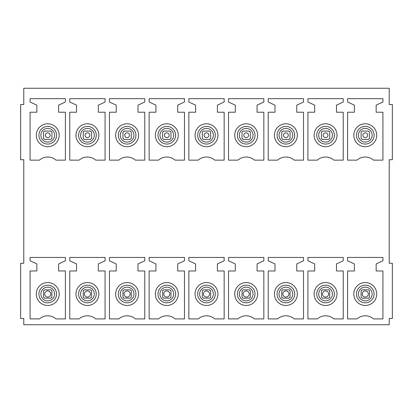 <?xml version="1.0" encoding="UTF-8"?>
<svg xmlns="http://www.w3.org/2000/svg" width="413" height="413" viewBox="0 0 413 413"><rect width="100%" height="100%" fill="white"/><g stroke="black" fill="none" stroke-linecap="round" stroke-linejoin="round"><path stroke-width="0.62" d="M369.434 138.37A5.209 5.209 0 0 1 368.391 139.408L369.434 138.37L369.434 132.119L368.391 131.076A5.209 5.209 0 0 1 369.434 132.119M362.139 139.408A5.209 5.209 0 0 1 361.096 138.37L362.139 139.408L368.391 139.408M361.096 132.119A5.209 5.209 0 0 1 362.139 131.076L361.096 132.119L361.096 138.365M389.227 318.49L389.227 324.742L23.773 324.742L23.773 318.49L20.65 318.49L20.65 263.277L23.773 263.277L23.773 159.723L20.65 159.723L20.65 104.51L23.773 104.51L23.773 88.258L389.227 88.258L389.227 104.51L392.35 104.51L392.35 159.723L389.227 159.723L389.227 263.277L392.35 263.277L392.35 318.49L389.227 318.49M329.739 138.37A5.209 5.209 0 0 1 328.696 139.408L329.739 138.37L329.739 132.119L328.696 131.076A5.209 5.209 0 0 1 329.739 132.119M322.45 139.408A5.209 5.209 0 0 1 321.407 138.37L322.45 139.408L328.696 139.408M321.407 132.119A5.209 5.209 0 0 1 322.45 131.076L321.407 132.119L321.407 138.365M290.05 138.37A5.209 5.209 0 0 1 289.007 139.408L290.05 138.37L290.05 132.119L289.007 131.076A5.209 5.209 0 0 1 290.05 132.119M282.755 139.408A5.209 5.209 0 0 1 281.718 138.37L282.755 139.408L289.007 139.408M281.718 132.119A5.209 5.209 0 0 1 282.755 131.076L281.718 132.119L281.718 138.365M250.361 138.37A5.209 5.209 0 0 1 249.318 139.408L250.361 138.37L250.361 132.119L249.318 131.076A5.209 5.209 0 0 1 250.361 132.119M243.066 139.408A5.209 5.209 0 0 1 242.023 138.37L243.066 139.408L249.318 139.408M242.023 132.119A5.209 5.209 0 0 1 243.066 131.076L242.023 132.119L242.023 138.365M210.666 138.37A5.209 5.209 0 0 1 209.623 139.408L210.666 138.37L210.666 132.119L209.623 131.076A5.209 5.209 0 0 1 210.666 132.119M203.377 139.408A5.209 5.209 0 0 1 202.334 138.37L203.377 139.408L209.623 139.408M202.334 132.119A5.209 5.209 0 0 1 203.377 131.076L202.334 132.119L202.334 138.365M170.977 138.37A5.209 5.209 0 0 1 169.934 139.408L170.977 138.37L170.977 132.119L169.934 131.076A5.209 5.209 0 0 1 170.977 132.119M163.682 139.408A5.209 5.209 0 0 1 162.639 138.37L163.682 139.408L169.934 139.408M162.639 132.119A5.209 5.209 0 0 1 163.682 131.076L162.639 132.119L162.639 138.365M131.282 138.37A5.209 5.209 0 0 1 130.245 139.408L131.282 138.37L131.282 132.119L130.245 131.076A5.209 5.209 0 0 1 131.282 132.119M123.993 139.408A5.209 5.209 0 0 1 122.95 138.37L123.993 139.408L130.245 139.408M122.95 132.119A5.209 5.209 0 0 1 123.993 131.076L122.95 132.119L122.95 138.365M91.593 138.37A5.209 5.209 0 0 1 90.55 139.408L91.593 138.37L91.593 132.119L90.55 131.076A5.209 5.209 0 0 1 91.593 132.119M84.304 139.408A5.209 5.209 0 0 1 83.261 138.37L84.304 139.408L90.55 139.408M83.261 132.119A5.209 5.209 0 0 1 84.304 131.076L83.261 132.119L83.261 138.365M51.904 138.37A5.209 5.209 0 0 1 50.861 139.408L51.904 138.37L51.904 132.119L50.861 131.076A5.209 5.209 0 0 1 51.904 132.119M44.609 139.408A5.209 5.209 0 0 1 43.566 138.37L44.609 139.408L50.861 139.408M43.566 132.119A5.209 5.209 0 0 1 44.609 131.076L43.566 132.119L43.566 138.365M368.391 289.838A5.209 5.209 0 0 1 369.434 290.881L368.391 289.838A5.209 5.209 0 0 1 369.434 290.881L369.434 297.133A5.209 5.209 0 0 1 368.391 298.176L369.434 297.133A5.209 5.209 0 0 1 368.391 298.176L362.139 298.176A5.209 5.209 0 0 1 361.096 297.133L362.139 298.176A5.209 5.209 0 0 1 361.096 297.133L361.096 290.881A5.209 5.209 0 0 1 362.139 289.838L368.381 289.838M329.739 297.133A5.209 5.209 0 0 1 328.696 298.176L329.739 297.133A5.209 5.209 0 0 1 328.696 298.176L322.45 298.176A5.209 5.209 0 0 1 321.407 297.133L322.45 298.176A5.209 5.209 0 0 1 321.407 297.133L321.407 290.881A5.209 5.209 0 0 1 322.45 289.838L328.691 289.838A5.209 5.209 0 0 1 329.739 290.881L328.696 289.838A5.209 5.209 0 0 1 329.739 290.881L329.739 297.133M290.05 297.133A5.209 5.209 0 0 1 289.007 298.176L290.05 297.133A5.209 5.209 0 0 1 289.007 298.176L282.755 298.176A5.209 5.209 0 0 1 281.718 297.133L282.755 298.176A5.209 5.209 0 0 1 281.718 297.133L281.718 290.881A5.209 5.209 0 0 1 282.755 289.838L289.002 289.838A5.209 5.209 0 0 1 290.05 290.881L289.007 289.838A5.209 5.209 0 0 1 290.05 290.881L290.05 297.133M249.318 289.838A5.209 5.209 0 0 1 250.361 290.881L249.318 289.838A5.209 5.209 0 0 1 250.361 290.881L250.361 297.133A5.209 5.209 0 0 1 249.318 298.176L250.361 297.133A5.209 5.209 0 0 1 249.318 298.176L243.066 298.176A5.209 5.209 0 0 1 242.023 297.133L243.066 298.176A5.209 5.209 0 0 1 242.023 297.133L242.023 290.881A5.209 5.209 0 0 1 243.066 289.838L249.307 289.838M210.666 297.133A5.209 5.209 0 0 1 209.623 298.176L210.666 297.133A5.209 5.209 0 0 1 209.623 298.176L203.377 298.176A5.209 5.209 0 0 1 202.334 297.133L203.377 298.176A5.209 5.209 0 0 1 202.334 297.133L202.334 290.881A5.209 5.209 0 0 1 203.377 289.838L209.618 289.838A5.209 5.209 0 0 1 210.666 290.881L209.623 289.838A5.209 5.209 0 0 1 210.666 290.881L210.666 297.133M170.977 297.133A5.209 5.209 0 0 1 169.934 298.176L170.977 297.133A5.209 5.209 0 0 1 169.934 298.176L163.682 298.176A5.209 5.209 0 0 1 162.639 297.133L163.682 298.176A5.209 5.209 0 0 1 162.639 297.133L162.639 290.881A5.209 5.209 0 0 1 163.682 289.838L169.929 289.838A5.209 5.209 0 0 1 170.977 290.881L169.934 289.838A5.209 5.209 0 0 1 170.977 290.881L170.977 297.133M130.245 289.838A5.209 5.209 0 0 1 131.282 290.881L130.245 289.838A5.209 5.209 0 0 1 131.282 290.881L131.282 297.133A5.209 5.209 0 0 1 130.245 298.176L131.282 297.133A5.209 5.209 0 0 1 130.245 298.176L123.993 298.176A5.209 5.209 0 0 1 122.95 297.133L123.993 298.176A5.209 5.209 0 0 1 122.95 297.133L122.95 290.881A5.209 5.209 0 0 1 123.993 289.838L130.234 289.838M91.593 297.133A5.209 5.209 0 0 1 90.55 298.176L91.593 297.133A5.209 5.209 0 0 1 90.55 298.176L84.304 298.176A5.209 5.209 0 0 1 83.261 297.133L84.304 298.176A5.209 5.209 0 0 1 83.261 297.133L83.261 290.881A5.209 5.209 0 0 1 84.304 289.838L90.545 289.838A5.209 5.209 0 0 1 91.593 290.881L90.55 289.838A5.209 5.209 0 0 1 91.593 290.881L91.593 297.133M51.904 290.891L51.904 297.133A5.209 5.209 0 0 1 50.861 298.176L51.904 297.133A5.209 5.209 0 0 1 50.861 298.176L44.609 298.176A5.209 5.209 0 0 1 43.566 297.133L44.609 298.176A5.209 5.209 0 0 1 43.566 297.133L43.566 290.881A5.209 5.209 0 0 1 44.609 289.838L50.856 289.838A5.209 5.209 0 0 1 51.904 290.881L50.861 289.838M43.566 290.881A5.209 5.209 0 0 1 44.609 289.838L43.566 290.881M81.934 304.066A11.461 11.461 0 0 1 77.37 288.511A11.461 11.461 0 0 1 92.92 283.953A11.461 11.461 0 0 1 97.483 299.502A11.461 11.461 0 0 1 81.934 304.066M121.623 304.066A11.461 11.461 0 0 1 117.06 288.511A11.461 11.461 0 0 1 132.614 283.953A11.461 11.461 0 0 1 137.173 299.502A11.461 11.461 0 0 1 121.623 304.066M161.313 304.066A11.461 11.461 0 0 1 156.754 288.511A11.461 11.461 0 0 1 172.304 283.953A11.461 11.461 0 0 1 176.867 299.502A11.461 11.461 0 0 1 161.313 304.066M201.007 304.066A11.461 11.461 0 0 1 196.443 288.511A11.461 11.461 0 0 1 211.993 283.953A11.461 11.461 0 0 1 216.557 299.502A11.461 11.461 0 0 1 201.007 304.066M240.696 304.066A11.461 11.461 0 0 1 236.133 288.511A11.461 11.461 0 0 1 251.687 283.953A11.461 11.461 0 0 1 256.246 299.502A11.461 11.461 0 0 1 240.696 304.066M280.386 304.066A11.461 11.461 0 0 1 275.827 288.511A11.461 11.461 0 0 1 291.377 283.953A11.461 11.461 0 0 1 295.94 299.502A11.461 11.461 0 0 1 280.386 304.066M320.08 304.066A11.461 11.461 0 0 1 315.517 288.511A11.461 11.461 0 0 1 331.066 283.953A11.461 11.461 0 0 1 335.63 299.502A11.461 11.461 0 0 1 320.08 304.066M359.769 304.066A11.461 11.461 0 0 1 355.206 288.511A11.461 11.461 0 0 1 370.76 283.953A11.461 11.461 0 0 1 375.319 299.502A11.461 11.461 0 0 1 359.769 304.066M320.08 145.299A11.461 11.461 0 0 0 335.63 140.74A11.461 11.461 0 0 0 331.066 125.185A11.461 11.461 0 0 0 315.517 129.749A11.461 11.461 0 0 0 320.08 145.299M280.386 145.299A11.461 11.461 0 0 0 295.94 140.74A11.461 11.461 0 0 0 291.377 125.185A11.461 11.461 0 0 0 275.827 129.749A11.461 11.461 0 0 0 280.386 145.299M240.696 145.299A11.461 11.461 0 0 0 256.246 140.74A11.461 11.461 0 0 0 251.687 125.185A11.461 11.461 0 0 0 236.133 129.749A11.461 11.461 0 0 0 240.696 145.299M201.007 145.299A11.461 11.461 0 0 0 216.557 140.74A11.461 11.461 0 0 0 211.993 125.185A11.461 11.461 0 0 0 196.443 129.749A11.461 11.461 0 0 0 201.007 145.299M161.313 145.299A11.461 11.461 0 0 0 176.867 140.74A11.461 11.461 0 0 0 172.304 125.185A11.461 11.461 0 0 0 156.754 129.749A11.461 11.461 0 0 0 161.313 145.299M121.623 145.299A11.461 11.461 0 0 0 137.173 140.74A11.461 11.461 0 0 0 132.614 125.185A11.461 11.461 0 0 0 117.06 129.749A11.461 11.461 0 0 0 121.623 145.299M81.934 145.299A11.461 11.461 0 0 0 97.483 140.74A11.461 11.461 0 0 0 92.92 125.185A11.461 11.461 0 0 0 77.37 129.749A11.461 11.461 0 0 0 81.934 145.299M36.85 112.222L36.85 105.17L30.077 102.011L30.077 98.676L65.393 98.676L65.393 102.011L58.62 105.17L58.62 112.222L65.393 112.222L65.393 160.141L56.003 160.141A12.504 12.504 0 0 0 39.467 160.141L30.077 160.141L30.077 112.222L36.85 112.222L36.85 105.17M42.24 145.299A11.461 11.461 0 0 0 57.794 140.74A11.461 11.461 0 0 0 53.231 125.185A11.461 11.461 0 0 0 37.681 129.749A11.461 11.461 0 0 0 42.24 145.299M347.607 270.985L354.38 270.985L354.38 263.933L347.607 260.773L347.607 257.444L382.923 257.444L382.923 260.773L376.15 263.933L376.15 270.985L382.923 270.985L382.923 318.908L373.533 318.908A12.504 12.504 0 0 0 356.997 318.908L347.607 318.908L347.607 270.985L354.38 270.985M307.917 270.985L314.685 270.985L314.685 263.933L307.917 260.773L307.917 257.444L343.229 257.444L343.229 260.773L336.461 263.933L336.461 270.985L343.229 270.985L343.229 318.908L333.843 318.908A12.504 12.504 0 0 0 317.303 318.908L307.917 318.908L307.917 270.985L314.685 270.985M268.223 270.985L274.996 270.985L274.996 263.933L268.223 260.773L268.223 257.444L303.54 257.444L303.54 260.773L296.766 263.933L296.766 270.985L303.54 270.985L303.54 318.908L294.149 318.908A12.504 12.504 0 0 0 277.613 318.908L268.223 318.908L268.223 270.985L274.996 270.985M228.534 270.985L235.307 270.985L235.307 263.933L228.534 260.773L228.534 257.444L263.85 257.444L263.85 260.773L257.077 263.933L257.077 270.985L263.85 270.985L263.85 318.908L254.46 318.908A12.504 12.504 0 0 0 237.924 318.908L228.534 318.908L228.534 270.985L235.307 270.985M188.844 270.985L195.612 270.985L195.612 263.933L188.844 260.773L188.844 257.444L224.156 257.444L224.156 260.773L217.388 263.933L217.388 270.985L224.156 270.985L224.156 318.908L214.77 318.908A12.504 12.504 0 0 0 198.23 318.908L188.844 318.908L188.844 270.985L195.612 270.985M149.15 270.985L155.923 270.985L155.923 263.933L149.15 260.773L149.15 257.444L184.466 257.444L184.466 260.773L177.693 263.933L177.693 270.985L184.466 270.985L184.466 318.908L175.076 318.908A12.504 12.504 0 0 0 158.54 318.908L149.15 318.908L149.15 270.985L155.923 270.985M109.46 270.985L116.234 270.985L116.234 263.933L109.46 260.773L109.46 257.444L144.777 257.444L144.777 260.773L138.004 263.933L138.004 270.985L144.777 270.985L144.777 318.908L135.387 318.908A12.504 12.504 0 0 0 118.851 318.908L109.46 318.908L109.46 270.985L116.234 270.985M98.315 270.985L105.083 270.985L105.083 318.908L95.697 318.908A12.504 12.504 0 0 0 79.157 318.908L69.771 318.908L69.771 270.985L76.539 270.985L76.539 263.933L69.771 260.773L69.771 257.444L105.083 257.444L105.083 260.773L98.315 263.933L98.315 270.985L105.083 270.985M42.24 304.066A11.461 11.461 0 0 0 57.794 299.502A11.461 11.461 0 0 0 53.231 283.953A11.461 11.461 0 0 0 37.681 288.511A11.461 11.461 0 0 0 42.24 304.066M359.769 145.299A11.461 11.461 0 0 0 375.319 140.74A11.461 11.461 0 0 0 370.76 125.185A11.461 11.461 0 0 0 355.206 129.749A11.461 11.461 0 0 0 359.769 145.299M347.607 102.011L347.607 98.676L382.923 98.676L382.923 102.011L376.15 105.17L376.15 112.222L382.923 112.222L382.923 160.141L373.533 160.141A12.504 12.504 0 0 0 356.997 160.141L347.607 160.141L347.607 112.222L354.38 112.222L354.38 105.17L347.607 102.011M307.917 102.011L307.917 98.676L343.229 98.676L343.229 102.011L336.461 105.17L336.461 112.222L343.229 112.222L343.229 160.141L333.843 160.141A12.504 12.504 0 0 0 317.303 160.141L307.917 160.141L307.917 112.222L314.685 112.222L314.685 105.17L307.917 102.011M268.223 102.011L268.223 98.676L303.54 98.676L303.54 102.011L296.766 105.17L296.766 112.222L303.54 112.222L303.54 160.141L294.149 160.141A12.504 12.504 0 0 0 277.613 160.141L268.223 160.141L268.223 112.222L274.996 112.222L274.996 105.17L268.223 102.011M228.534 102.011L228.534 98.676L263.85 98.676L263.85 102.011L257.077 105.17L257.077 112.222L263.85 112.222L263.85 160.141L254.46 160.141A12.504 12.504 0 0 0 237.924 160.141L228.534 160.141L228.534 112.222L235.307 112.222L235.307 105.17L228.534 102.011M188.844 102.011L188.844 98.676L224.156 98.676L224.156 102.011L217.388 105.17L217.388 112.222L224.156 112.222L224.156 160.141L214.77 160.141A12.504 12.504 0 0 0 198.23 160.141L188.844 160.141L188.844 112.222L195.612 112.222L195.612 105.17L188.844 102.011M149.15 102.011L149.15 98.676L184.466 98.676L184.466 102.011L177.693 105.17L177.693 112.222L184.466 112.222L184.466 160.141L175.076 160.141A12.504 12.504 0 0 0 158.54 160.141L149.15 160.141L149.15 112.222L155.923 112.222L155.923 105.17L149.15 102.011M109.46 102.011L109.46 98.676L144.777 98.676L144.777 102.011L138.004 105.17L138.004 112.222L144.777 112.222L144.777 160.141L135.387 160.141A12.504 12.504 0 0 0 118.851 160.141L109.46 160.141L109.46 112.222L116.234 112.222L116.234 105.17L109.46 102.011M69.771 102.011L69.771 98.676L105.083 98.676L105.083 102.011L98.315 105.17L98.315 112.222L105.083 112.222L105.083 160.141L95.697 160.141A12.504 12.504 0 0 0 79.157 160.141L69.771 160.141L69.771 112.222L76.539 112.222L76.539 105.17L69.771 102.011M30.077 102.011L30.077 98.676M58.62 105.17L58.62 112.222M356.997 318.908L347.607 318.908M382.923 318.908L373.533 318.908M376.15 270.985L382.923 270.985M347.607 257.444L382.923 257.444M317.303 318.908L307.917 318.908M343.229 318.908L333.843 318.908M336.461 270.985L343.229 270.985M307.917 257.444L343.229 257.444M277.613 318.908L268.223 318.908M303.54 318.908L294.149 318.908M296.766 270.985L303.54 270.985M268.223 257.444L303.54 257.444M257.077 270.985L263.85 270.985M228.534 257.444L263.85 257.444M217.388 270.985L224.156 270.985M177.693 270.985L184.466 270.985M138.004 270.985L144.777 270.985M30.077 260.773L30.077 257.444L65.393 257.444L65.393 260.773L58.62 263.933L58.62 270.985L65.393 270.985L65.393 318.908L56.003 318.908A12.504 12.504 0 0 0 39.467 318.908L30.077 318.908L30.077 270.985L36.85 270.985L36.85 263.933L30.077 260.773M83.261 290.881A5.209 5.209 0 0 1 84.304 289.838L83.261 290.881M122.95 290.881A5.209 5.209 0 0 1 123.993 289.838L122.95 290.881M162.645 290.881A5.209 5.209 0 0 1 163.682 289.838L162.639 290.881M242.023 290.881A5.209 5.209 0 0 1 243.066 289.838L242.023 290.881M281.718 290.881A5.209 5.209 0 0 1 282.755 289.838L281.718 290.881M361.096 290.881A5.209 5.209 0 0 1 362.139 289.838L361.096 290.881M50.04 135.918A2.401 2.401 0 0 0 48.414 132.94A2.401 2.401 0 0 0 45.435 134.566A2.401 2.401 0 0 0 47.061 137.544A2.401 2.401 0 0 0 50.04 135.918M50.861 131.076L44.609 131.076M50.654 294.867A3.046 3.046 0 0 0 48.589 291.088A3.046 3.046 0 0 0 44.81 293.153A3.046 3.046 0 0 0 46.875 296.932A3.046 3.046 0 0 0 50.654 294.867M90.344 294.867A3.046 3.046 0 0 0 88.279 291.088A3.046 3.046 0 0 0 84.5 293.153A3.046 3.046 0 0 0 86.565 296.932A3.046 3.046 0 0 0 90.344 294.867M85.13 134.566A2.401 2.401 0 0 0 86.756 137.544A2.401 2.401 0 0 0 89.729 135.918A2.401 2.401 0 0 0 88.103 132.94A2.401 2.401 0 0 0 85.13 134.566M90.55 131.076L84.304 131.076M130.038 294.867A3.046 3.046 0 0 0 127.973 291.088A3.046 3.046 0 0 0 124.194 293.153A3.046 3.046 0 0 0 126.259 296.932A3.046 3.046 0 0 0 130.038 294.867M124.819 134.566A2.401 2.401 0 0 0 126.445 137.544A2.401 2.401 0 0 0 129.419 135.918A2.401 2.401 0 0 0 127.793 132.94A2.401 2.401 0 0 0 124.819 134.566M130.245 131.076L123.993 131.076M169.728 294.867A3.046 3.046 0 0 0 167.663 291.088A3.046 3.046 0 0 0 163.884 293.153A3.046 3.046 0 0 0 165.949 296.932A3.046 3.046 0 0 0 169.728 294.867M164.508 134.566A2.401 2.401 0 0 0 166.134 137.544A2.401 2.401 0 0 0 169.113 135.918A2.401 2.401 0 0 0 167.487 132.94A2.401 2.401 0 0 0 164.508 134.566M169.934 131.076L163.682 131.076M209.417 294.867A3.046 3.046 0 0 0 207.352 291.088A3.046 3.046 0 0 0 203.573 293.153A3.046 3.046 0 0 0 205.638 296.932A3.046 3.046 0 0 0 209.417 294.867M203.377 289.838L202.334 290.881M204.203 134.566A2.401 2.401 0 0 0 205.829 137.544A2.401 2.401 0 0 0 208.802 135.918A2.401 2.401 0 0 0 207.176 132.94A2.401 2.401 0 0 0 204.203 134.566M209.623 131.076L203.377 131.076M249.111 294.867A3.046 3.046 0 0 0 247.046 291.088A3.046 3.046 0 0 0 243.267 293.153A3.046 3.046 0 0 0 245.332 296.932A3.046 3.046 0 0 0 249.111 294.867M243.892 134.566A2.401 2.401 0 0 0 245.518 137.544A2.401 2.401 0 0 0 248.492 135.918A2.401 2.401 0 0 0 246.866 132.94A2.401 2.401 0 0 0 243.892 134.566M249.318 131.076L243.066 131.076M288.801 294.867A3.046 3.046 0 0 0 286.736 291.088A3.046 3.046 0 0 0 282.957 293.153A3.046 3.046 0 0 0 285.022 296.932A3.046 3.046 0 0 0 288.801 294.867M283.581 134.566A2.401 2.401 0 0 0 285.207 137.544A2.401 2.401 0 0 0 288.186 135.918A2.401 2.401 0 0 0 286.56 132.94A2.401 2.401 0 0 0 283.581 134.566M289.007 131.076L282.755 131.076M328.49 294.867A3.046 3.046 0 0 0 326.425 291.088A3.046 3.046 0 0 0 322.646 293.153A3.046 3.046 0 0 0 324.711 296.932A3.046 3.046 0 0 0 328.49 294.867M322.45 289.838L321.407 290.881M323.276 134.566A2.401 2.401 0 0 0 324.902 137.544A2.401 2.401 0 0 0 327.876 135.918A2.401 2.401 0 0 0 326.249 132.94A2.401 2.401 0 0 0 323.276 134.566M328.696 131.076L322.45 131.076M368.184 294.867A3.046 3.046 0 0 0 366.119 291.088A3.046 3.046 0 0 0 362.34 293.153A3.046 3.046 0 0 0 364.405 296.932A3.046 3.046 0 0 0 368.184 294.867M362.965 134.566A2.401 2.401 0 0 0 364.591 137.544A2.401 2.401 0 0 0 367.57 135.918A2.401 2.401 0 0 0 365.944 132.94A2.401 2.401 0 0 0 362.965 134.566M368.391 131.076L362.139 131.076M361.974 141.261A6.861 6.861 0 0 1 359.243 131.953A6.861 6.861 0 0 1 368.551 129.223A6.861 6.861 0 0 1 371.282 138.531A6.861 6.861 0 0 1 361.974 141.261M322.285 141.261A6.861 6.861 0 0 1 319.554 131.953A6.861 6.861 0 0 1 328.862 129.223A6.861 6.861 0 0 1 331.593 138.531A6.861 6.861 0 0 1 322.285 141.261M282.595 141.261A6.861 6.861 0 0 1 279.864 131.953A6.861 6.861 0 0 1 289.172 129.223A6.861 6.861 0 0 1 291.903 138.531A6.861 6.861 0 0 1 282.595 141.261M242.901 141.261A6.861 6.861 0 0 1 240.17 131.953A6.861 6.861 0 0 1 249.478 129.223A6.861 6.861 0 0 1 252.209 138.531A6.861 6.861 0 0 1 242.901 141.261M203.211 141.261A6.861 6.861 0 0 1 200.481 131.953A6.861 6.861 0 0 1 209.789 129.223A6.861 6.861 0 0 1 212.519 138.531A6.861 6.861 0 0 1 203.211 141.261M163.522 141.261A6.861 6.861 0 0 1 160.791 131.953A6.861 6.861 0 0 1 170.099 129.223A6.861 6.861 0 0 1 172.83 138.531A6.861 6.861 0 0 1 163.522 141.261M123.828 141.261A6.861 6.861 0 0 1 121.097 131.953A6.861 6.861 0 0 1 130.405 129.223A6.861 6.861 0 0 1 133.136 138.531A6.861 6.861 0 0 1 123.828 141.261M84.138 141.261A6.861 6.861 0 0 1 81.407 131.953A6.861 6.861 0 0 1 90.715 129.223A6.861 6.861 0 0 1 93.446 138.531A6.861 6.861 0 0 1 84.138 141.261M44.449 141.261A6.861 6.861 0 0 1 41.718 131.953A6.861 6.861 0 0 1 51.026 129.223A6.861 6.861 0 0 1 53.757 138.531A6.861 6.861 0 0 1 44.449 141.261M44.449 300.029A6.861 6.861 0 0 1 41.718 290.721A6.861 6.861 0 0 1 51.026 287.99A6.861 6.861 0 0 1 53.757 297.298A6.861 6.861 0 0 1 44.449 300.029M83.194 301.753A8.823 8.823 0 0 1 79.683 289.776A8.823 8.823 0 0 1 91.66 286.266A8.823 8.823 0 0 1 95.171 298.238A8.823 8.823 0 0 1 83.194 301.753M122.888 301.753A8.823 8.823 0 0 1 119.372 289.776A8.823 8.823 0 0 1 131.349 286.266A8.823 8.823 0 0 1 134.86 298.238A8.823 8.823 0 0 1 122.888 301.753M162.577 301.753A8.823 8.823 0 0 1 159.067 289.776A8.823 8.823 0 0 1 171.039 286.266A8.823 8.823 0 0 1 174.554 298.238A8.823 8.823 0 0 1 162.577 301.753M202.267 301.753A8.823 8.823 0 0 1 198.756 289.776A8.823 8.823 0 0 1 210.733 286.266A8.823 8.823 0 0 1 214.244 298.238A8.823 8.823 0 0 1 202.267 301.753M241.961 301.753A8.823 8.823 0 0 1 238.446 289.776A8.823 8.823 0 0 1 250.423 286.266A8.823 8.823 0 0 1 253.933 298.238A8.823 8.823 0 0 1 241.961 301.753M281.651 301.753A8.823 8.823 0 0 1 278.14 289.776A8.823 8.823 0 0 1 290.112 286.266A8.823 8.823 0 0 1 293.628 298.238A8.823 8.823 0 0 1 281.651 301.753M321.34 301.753A8.823 8.823 0 0 1 317.829 289.776A8.823 8.823 0 0 1 329.806 286.266A8.823 8.823 0 0 1 333.317 298.238A8.823 8.823 0 0 1 321.34 301.753M361.034 301.753A8.823 8.823 0 0 1 357.519 289.776A8.823 8.823 0 0 1 369.496 286.266A8.823 8.823 0 0 1 373.006 298.238A8.823 8.823 0 0 1 361.034 301.753M43.504 301.753A8.823 8.823 0 0 1 39.994 289.776A8.823 8.823 0 0 1 51.966 286.266A8.823 8.823 0 0 1 55.481 298.238A8.823 8.823 0 0 1 43.504 301.753M84.138 300.029A6.861 6.861 0 0 1 81.407 290.721A6.861 6.861 0 0 1 90.715 287.99A6.861 6.861 0 0 1 93.446 297.298A6.861 6.861 0 0 1 84.138 300.029M123.828 300.029A6.861 6.861 0 0 1 121.097 290.721A6.861 6.861 0 0 1 130.405 287.99A6.861 6.861 0 0 1 133.136 297.298A6.861 6.861 0 0 1 123.828 300.029M163.522 300.029A6.861 6.861 0 0 1 160.791 290.721A6.861 6.861 0 0 1 170.099 287.99A6.861 6.861 0 0 1 172.83 297.298A6.861 6.861 0 0 1 163.522 300.029M203.211 300.029A6.861 6.861 0 0 1 200.481 290.721A6.861 6.861 0 0 1 209.789 287.99A6.861 6.861 0 0 1 212.519 297.298A6.861 6.861 0 0 1 203.211 300.029M242.901 300.029A6.861 6.861 0 0 1 240.17 290.721A6.861 6.861 0 0 1 249.478 287.99A6.861 6.861 0 0 1 252.209 297.298A6.861 6.861 0 0 1 242.901 300.029M282.595 300.029A6.861 6.861 0 0 1 279.864 290.721A6.861 6.861 0 0 1 289.172 287.99A6.861 6.861 0 0 1 291.903 297.298A6.861 6.861 0 0 1 282.595 300.029M322.285 300.029A6.861 6.861 0 0 1 319.554 290.721A6.861 6.861 0 0 1 328.862 287.99A6.861 6.861 0 0 1 331.593 297.298A6.861 6.861 0 0 1 322.285 300.029M361.974 300.029A6.861 6.861 0 0 1 359.243 290.721A6.861 6.861 0 0 1 368.551 287.99A6.861 6.861 0 0 1 371.282 297.298A6.861 6.861 0 0 1 361.974 300.029M43.504 142.986A8.823 8.823 0 0 1 39.994 131.014A8.823 8.823 0 0 1 51.966 127.498A8.823 8.823 0 0 1 55.481 139.475A8.823 8.823 0 0 1 43.504 142.986M83.194 142.986A8.823 8.823 0 0 1 79.683 131.014A8.823 8.823 0 0 1 91.66 127.498A8.823 8.823 0 0 1 95.171 139.475A8.823 8.823 0 0 1 83.194 142.986M122.888 142.986A8.823 8.823 0 0 1 119.372 131.014A8.823 8.823 0 0 1 131.349 127.498A8.823 8.823 0 0 1 134.86 139.475A8.823 8.823 0 0 1 122.888 142.986M162.577 142.986A8.823 8.823 0 0 1 159.067 131.014A8.823 8.823 0 0 1 171.039 127.498A8.823 8.823 0 0 1 174.554 139.475A8.823 8.823 0 0 1 162.577 142.986M202.267 142.986A8.823 8.823 0 0 1 198.756 131.014A8.823 8.823 0 0 1 210.733 127.498A8.823 8.823 0 0 1 214.244 139.475A8.823 8.823 0 0 1 202.267 142.986M241.961 142.986A8.823 8.823 0 0 1 238.446 131.014A8.823 8.823 0 0 1 250.423 127.498A8.823 8.823 0 0 1 253.933 139.475A8.823 8.823 0 0 1 241.961 142.986M281.651 142.986A8.823 8.823 0 0 1 278.14 131.014A8.823 8.823 0 0 1 290.112 127.498A8.823 8.823 0 0 1 293.628 139.475A8.823 8.823 0 0 1 281.651 142.986M321.34 142.986A8.823 8.823 0 0 1 317.829 131.014A8.823 8.823 0 0 1 329.806 127.498A8.823 8.823 0 0 1 333.317 139.475A8.823 8.823 0 0 1 321.34 142.986M361.034 142.986A8.823 8.823 0 0 1 357.519 131.014A8.823 8.823 0 0 1 369.496 127.498A8.823 8.823 0 0 1 373.006 139.475A8.823 8.823 0 0 1 361.034 142.986"/></g></svg>
